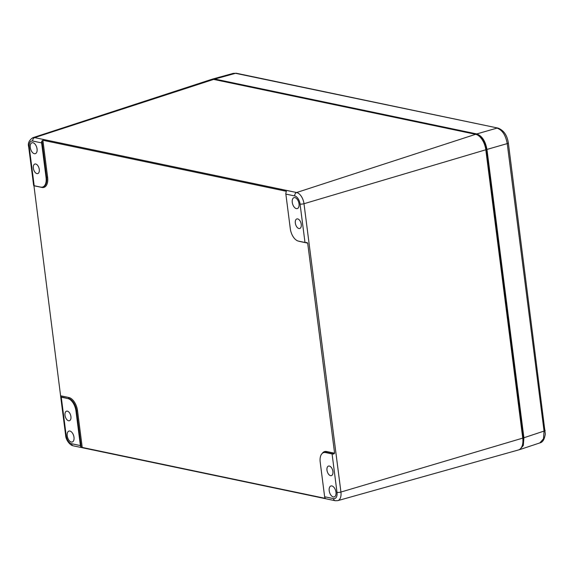 <?xml version="1.0" encoding="UTF-8"?>
<svg xmlns="http://www.w3.org/2000/svg" width="574" height="574" viewBox="0 0 574 574"><rect width="100%" height="100%" fill="white"/><g stroke="black" fill="none" stroke-linecap="round" stroke-linejoin="round"><path stroke-width="0.86" d="M486.135 149.262L485.812 149.778L522.749 438.113L340.927 492.047L303.99 203.72L485.812 149.778A14.242 7.9 -106.9 0 0 479.082 136.11L480.058 136.913A12.865 7.139 73.1 0 1 486.135 149.262L523.065 437.596A12.865 7.139 73.1 0 1 522.699 444.082L522.34 445.288A14.242 7.9 -106.9 0 0 522.749 438.113L523.065 437.596M286.196 192.096L286.268 191.271L286.196 192.096A2.856 2.274 101.8 0 0 285.859 194.084L290.293 228.717A11.415 6.336 73.1 0 0 298.466 241.116L304.995 242.486A2.856 0.689 172.7 0 0 306.681 242.544L307.678 243.132L334.592 453.202L333.767 453.991A2.856 0.689 172.7 0 1 332.081 453.926L337.003 492.37A2.856 0.689 172.7 0 0 340.927 492.047A10.303 5.718 73.1 0 1 337.749 500.65L518.358 449.994A14.242 7.9 -106.9 0 0 522.34 445.288M213.643 79.406A14.242 7.9 -106.9 0 0 211.175 79.513L32.854 137.695A10.303 5.718 73.1 0 1 34.634 137.617L213.643 79.406L475.624 134.309A14.242 7.9 -106.9 0 1 479.082 136.11M306.681 242.544L307.076 242.572M333.767 453.991L326.118 452.384A11.415 6.336 -106.9 0 0 324.217 452.448L323.643 452.621A11.415 6.336 73.1 0 0 320.199 462.127L324.633 496.761A2.856 2.274 101.8 0 0 325.436 498.404L325.637 498.576M325.436 498.404L81.199 447.218A2.856 2.274 101.8 0 1 80.403 445.575L75.962 410.941A11.415 6.336 73.1 0 0 67.797 398.543L61.267 397.172A2.856 0.689 -7.3 0 1 60.708 396.849A2.856 0.689 -7.3 0 1 60.722 396.77L33.945 185.768L41.938 187.44A12.126 6.73 -106.9 0 0 47.62 177.28L42.885 140.264L286.268 191.271L286.333 191.788M46.064 177.531L41.629 142.904A2.856 2.274 101.8 0 1 41.967 140.91L46.63 177.359L46.064 177.531A11.415 6.336 73.1 0 1 42.612 187.038A11.415 6.336 73.1 0 1 40.711 187.102L34.182 185.732A2.856 0.689 -7.3 0 1 33.622 185.409A2.856 0.689 -7.3 0 1 33.636 185.33L33.945 185.768M41.967 140.91L42.885 140.264M300.252 228.222A4.994 2.77 73.1 0 1 299.714 228.495A4.994 2.77 73.1 0 1 295.797 224.979A4.994 2.77 73.1 0 1 296.335 219.196A4.994 2.77 73.1 0 1 296.823 218.938A4.994 2.77 73.1 0 1 300.776 222.403A4.994 2.77 73.1 0 1 300.252 228.222M38.271 173.326A4.994 2.77 73.1 0 1 37.741 173.592A4.994 2.77 73.1 0 1 33.816 170.076A4.994 2.77 73.1 0 1 34.354 164.293A4.994 2.77 73.1 0 1 34.842 164.035A4.994 2.77 73.1 0 1 38.795 167.5A4.994 2.77 73.1 0 1 38.271 173.326M331.908 475.365A4.994 2.77 73.1 0 1 331.377 475.638A4.994 2.77 73.1 0 1 327.453 472.122A4.994 2.77 73.1 0 1 327.991 466.332A4.994 2.77 73.1 0 1 328.479 466.081A4.994 2.77 73.1 0 1 332.432 469.539A4.994 2.77 73.1 0 1 331.908 475.365M69.928 420.462A4.994 2.77 73.1 0 1 69.397 420.735A4.994 2.77 73.1 0 1 65.472 417.219A4.994 2.77 73.1 0 1 66.01 411.436A4.994 2.77 73.1 0 1 66.498 411.178A4.994 2.77 73.1 0 1 70.451 414.643A4.994 2.77 73.1 0 1 69.928 420.462M332.081 453.926L325.551 452.556A11.415 6.336 73.1 0 0 323.643 452.621M334.829 496.603A5.704 3.164 73.1 0 1 334.255 496.905A5.704 3.164 73.1 0 1 329.749 492.93A5.704 3.164 73.1 0 1 330.351 486.286A5.704 3.164 73.1 0 1 330.94 485.984A5.704 3.164 73.1 0 1 335.438 489.981A5.704 3.164 73.1 0 1 334.829 496.603M297.892 208.276A5.704 3.164 73.1 0 1 297.318 208.57A5.704 3.164 73.1 0 1 292.812 204.595A5.704 3.164 73.1 0 1 293.414 197.958A5.704 3.164 73.1 0 1 294.01 197.65A5.704 3.164 73.1 0 1 298.502 201.653A5.704 3.164 73.1 0 1 297.892 208.276M72.848 441.7A5.704 3.164 73.1 0 1 72.274 442.002A5.704 3.164 73.1 0 1 67.768 438.027A5.704 3.164 73.1 0 1 68.371 431.383A5.704 3.164 73.1 0 1 68.966 431.081A5.704 3.164 73.1 0 1 73.458 435.078A5.704 3.164 73.1 0 1 72.848 441.7M35.911 153.373A5.704 3.164 73.1 0 1 35.337 153.674A5.704 3.164 73.1 0 1 30.831 149.699A5.704 3.164 73.1 0 1 31.434 143.055A5.704 3.164 73.1 0 1 32.029 142.754A5.704 3.164 73.1 0 1 36.521 146.75A5.704 3.164 73.1 0 1 35.911 153.373M539.825 442.927L543.492 438.823L544.059 431.074L523.897 437.768L523.309 445.524L519.7 449.614L518.91 449.801M523.897 437.768L486.96 149.434C485.396 140.989 481.988 135.823 476.757 133.936L214.776 79.04L211.749 79.363M544.604 430.041C545.487 430.292 545.307 430.636 544.059 431.074L507.237 143.6C505.687 135.148 502.286 129.982 497.027 128.102L476.757 133.936M486.96 149.434L507.237 143.6A2.856 0.689 -7.3 0 0 508.334 142.897C507.143 135.17 503.678 130.226 497.923 128.067L235.577 73.314L233.266 73.372M475.624 134.309L296.615 192.52L34.634 137.617A2.856 2.274 -78.2 0 0 32.754 141.039L41.629 142.904M285.859 194.084L294.735 195.942A2.856 2.274 101.8 0 1 296.615 192.52A10.303 5.718 73.1 0 1 303.99 203.72A2.856 0.689 172.7 0 1 300.066 204.043L304.995 242.486M337.003 492.37A7.455 4.133 73.1 0 1 333.508 498.619A2.856 2.274 101.8 0 0 335.194 500.722L337.749 500.65M71.528 443.716A7.455 4.133 73.1 0 1 66.197 435.616A2.856 0.689 172.7 0 1 65.637 435.293C65.723 439.792 70.057 445.453 73.214 445.819L73.214 445.819A2.856 2.274 101.8 0 1 71.528 443.716L80.403 445.575M324.633 496.761L333.508 498.619M34.182 185.732L29.26 147.288A7.455 4.133 73.1 0 1 32.754 141.039M33.622 185.409L28.7 146.966A2.856 0.689 -7.3 0 0 29.26 147.288M66.197 435.616L61.267 397.172M294.735 195.942A7.455 4.133 73.1 0 1 300.066 204.043M334.592 453.202L326.599 451.53A0.71 0.567 -78.2 0 1 326.118 452.384L325.551 452.556M298.796 241.188A12.126 6.73 -106.9 0 0 299.685 241.46L307.678 243.132M81.199 447.218L76.536 410.769L77.526 410.69A12.126 6.73 -106.9 0 0 68.844 397.509L60.851 395.838M77.526 410.69L82.261 447.698M326.599 451.53A12.126 6.73 -106.9 0 0 322.236 453.424M68.844 397.509A0.71 0.567 -78.2 0 1 68.363 398.37A11.415 6.336 -106.9 0 1 76.536 410.769L75.962 410.941M67.797 398.543L60.722 396.77M42.612 187.038L43.186 186.866A11.415 6.336 -106.9 0 0 46.63 177.359L47.62 177.28M497.923 128.067L236.474 73.278A2.856 2.274 -78.2 0 0 235.577 73.314L214.776 79.04M73.214 445.819L335.194 500.722M65.637 435.293L60.708 396.849M32.854 137.695C29.009 140.3 27.624 143.392 28.7 146.966M508.334 142.897L545.3 433.98C544.475 439.39 542.667 442.367 539.869 442.913L519.757 449.593M236.474 73.278L233.317 73.357L212.559 79.069"/></g></svg>
